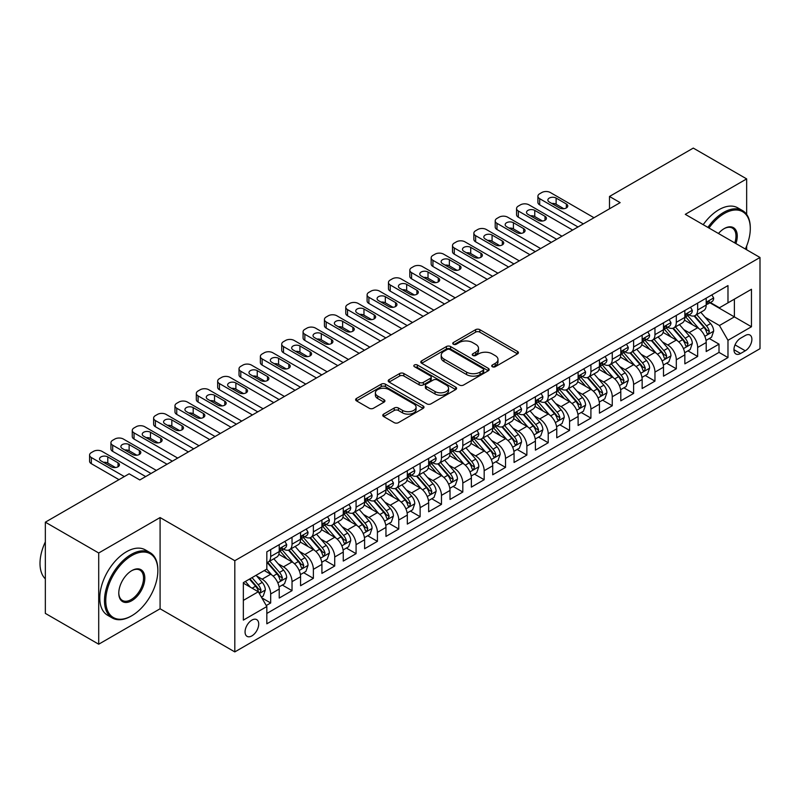 <?xml version="1.0" encoding="UTF-8"?>
<svg xmlns="http://www.w3.org/2000/svg" width="800" height="800" viewBox="0 0 800 800"><rect width="100%" height="100%" fill="white"/><g stroke="black" fill="none" stroke-linecap="round" stroke-linejoin="round"><path stroke-width="1.2" d="M492.34 366.72A2.07 1.2 0 0 0 495.28 366.72L517.54 353.87A2.96 1.71 0 0 0 518.41 352.66A2.96 1.71 0 0 0 517.54 351.45L479.82 329.67A2.96 1.71 0 0 0 475.63 329.67L453.36 342.53A2.07 1.2 0 0 0 452.76 343.37A2.07 1.2 0 0 0 453.36 344.22A2.07 1.2 0 0 0 456.3 344.22L459.18 342.56A9.48 5.48 0 0 1 472.59 342.56L475.73 344.37A9.48 5.48 0 0 1 478.51 348.24A9.48 5.48 0 0 1 475.73 352.12L472.85 353.78A2.07 1.2 0 0 0 472.25 354.63A2.07 1.2 0 0 0 472.85 355.47A2.07 1.2 0 0 0 475.79 355.47L478.67 353.81A9.48 5.48 0 0 1 492.08 353.81L495.22 355.62A9.48 5.48 0 0 1 498 359.5A9.48 5.48 0 0 1 495.22 363.37L492.34 365.03A2.07 1.2 0 0 0 491.73 365.88A2.07 1.2 0 0 0 492.34 366.72L492.34 365.03M251.89 635.89A9.66 5.58 120 0 0 258.2 627.37A9.66 5.58 120 0 0 256.72 619.63A9.66 5.58 120 0 0 251.89 620.11A9.66 5.58 120 0 0 245.58 628.62A9.66 5.58 120 0 0 247.06 636.36A9.66 5.58 120 0 0 251.89 635.89M383.63 414.12A2.96 1.71 0 0 0 382.77 415.33A2.96 1.71 0 0 0 383.63 416.54L394.22 422.65A2.96 1.71 0 0 0 398.41 422.65L423.14 408.37A2.96 1.71 0 0 0 424 407.16A2.96 1.71 0 0 0 423.14 405.95L385.42 384.18A2.96 1.71 0 0 0 381.22 384.18L356.5 398.45A2.96 1.71 0 0 0 355.63 399.66A2.96 1.71 0 0 0 356.5 400.87L369.28 408.25A2.96 1.71 0 0 0 373.47 408.25L384.05 402.14A2.96 1.71 0 0 0 384.92 400.93A2.96 1.71 0 0 0 384.05 399.72L377.71 396.06A7.93 4.58 0 0 1 375.39 392.83A7.93 4.58 0 0 1 380.29 388.6A7.93 4.58 0 0 1 388.93 389.59L413.76 403.93A7.93 4.58 0 0 1 416.08 407.16A7.93 4.58 0 0 1 411.19 411.39A7.93 4.58 0 0 1 402.55 410.4L398.41 408.01A2.96 1.71 0 0 0 394.22 408.01L383.63 414.12L383.63 416.54L394.22 410.48L394.22 408.01M160.09 517.56L98.71 552.99L45.34 522.18L45.34 613.39L98.71 644.21L160.09 608.77L234.81 651.91L234.81 560.7L160.09 517.56L160.09 608.77M746.66 214.42L746.66 178.9L685.28 214.34L760 257.48L234.81 560.7M746.66 178.9L693.28 148.09L609.49 196.47L609.49 208.8M45.34 522.18L129.13 473.8L139.81 479.96L620.16 202.63L609.49 196.47M459.39 385.02A2.96 1.71 0 0 0 463.58 385.02L488.31 370.75A2.96 1.71 0 0 0 489.18 369.54A2.96 1.71 0 0 0 488.31 368.33L450.59 346.55A2.96 1.71 0 0 0 446.4 346.55L421.67 360.83A2.96 1.71 0 0 0 420.8 362.04A2.96 1.71 0 0 0 421.67 363.25L459.39 385.02M415.27 367.17A2.07 1.2 0 0 1 417.37 367.47L417.37 365L455.72 387.14A2.96 1.71 0 0 1 456.59 388.35A2.96 1.71 0 0 1 455.72 389.56L430.99 403.84A2.96 1.71 0 0 1 426.8 403.84L389.08 382.06L389.08 379.64A2.96 1.71 0 0 0 388.21 380.85A2.96 1.71 0 0 0 389.08 382.06M389.08 379.64L399.67 373.53A2.96 1.71 0 0 1 403.86 373.53L419.15 382.36A2.96 1.71 0 0 0 423.35 382.36L430.37 378.31A2.96 1.71 0 0 0 431.23 377.1A2.96 1.71 0 0 0 430.37 375.89L414.44 366.69A2.07 1.2 0 0 1 413.83 365.85A2.07 1.2 0 0 1 415.11 364.74A2.07 1.2 0 0 1 417.37 365M266.25 605.53L270.68 602.98L261.82 597.86M256.78 576.09L262.14 579.19A12.08 6.97 60 0 1 270.68 593.98L279.22 589.05L279.22 598.05L292.03 590.65L282.31 585.04M278.13 563.77L283.49 566.86A12.08 6.97 60 0 1 292.03 581.65L300.57 576.72L300.57 585.72L313.38 578.32L303.66 572.72M299.48 551.44L304.84 554.54A12.08 6.97 60 0 1 313.38 569.33L321.92 564.4L321.92 573.39L334.72 566L325.01 560.39M320.83 539.11L326.19 542.21A12.08 6.97 60 0 1 334.72 557L343.26 552.07L343.26 561.07L356.07 553.67L346.36 548.06M342.17 526.79L347.53 529.88A12.08 6.97 60 0 1 356.07 544.67L364.61 539.74L364.61 548.74L377.42 541.35L367.71 535.74M363.52 514.46L368.88 517.56A12.08 6.97 60 0 1 377.42 532.35L385.96 527.42L385.96 536.42L398.77 529.02L389.06 523.41M384.87 502.14L390.23 505.23A12.08 6.97 60 0 1 398.77 520.02L407.31 515.09L407.31 524.09L420.12 516.7L410.41 511.09M406.22 489.81L411.58 492.91A12.08 6.97 60 0 1 420.12 507.7L428.66 502.77L428.66 511.76L441.47 504.37L431.76 498.76M427.57 477.49L432.93 480.58A12.08 6.97 60 0 1 441.47 495.37L450.01 490.44L450.01 499.44L462.82 492.04L453.11 486.44M448.92 465.16L454.28 468.25A12.08 6.97 60 0 1 462.82 483.05L471.36 478.12L471.36 487.11L484.17 479.72L474.46 474.11M470.27 452.83L475.63 455.93A12.08 6.97 60 0 1 484.17 470.72L492.71 465.79L492.71 474.79L505.52 467.39L495.8 461.78M491.62 440.51L496.98 443.6A12.08 6.97 60 0 1 505.52 458.39L514.06 453.46L514.06 462.46L526.87 455.07L517.15 449.46M512.97 428.18L518.33 431.28A12.08 6.97 60 0 1 526.87 446.07L535.41 441.14L535.41 450.14L548.22 442.74L538.5 437.13M534.32 415.86L539.68 418.95A12.08 6.97 60 0 1 548.22 433.74L556.76 428.81L556.76 437.81L569.57 430.41L559.85 424.81M555.67 403.53L561.03 406.63A12.08 6.97 60 0 1 569.57 421.42L578.11 416.49L578.11 425.48L590.91 418.09L581.2 412.48M577.01 391.2L582.38 394.3A12.08 6.97 60 0 1 590.91 409.09L599.45 404.16L599.45 413.16L612.26 405.76L602.55 400.15M598.36 378.88L603.72 381.97A12.08 6.97 60 0 1 612.26 396.76L620.8 391.83L620.8 400.83L633.61 393.44L623.9 387.83M619.71 366.55L625.07 369.65A12.08 6.97 60 0 1 633.61 384.44L642.15 379.51L642.15 388.51L654.96 381.11L645.25 375.5M641.06 354.23L646.42 357.32A12.08 6.97 60 0 1 654.96 372.11L663.5 367.18L663.5 376.18L676.31 368.79L666.6 363.18M662.41 341.9L667.77 345A12.08 6.97 60 0 1 676.31 359.79L684.85 354.86L684.85 363.85L697.66 356.46L697.66 347.46A12.08 6.97 -120 0 0 689.12 332.67L683.76 329.58M687.95 350.85L697.66 356.46M279.22 589.05A12.08 6.97 -120 0 0 270.68 574.26L264.27 570.56M300.57 576.72A12.08 6.97 -120 0 0 292.03 561.93L278.82 554.31M321.92 564.4A12.08 6.97 -120 0 0 313.38 549.6L300.17 541.98M343.26 552.07A12.08 6.97 -120 0 0 334.72 537.28L321.52 529.66M364.61 539.74A12.08 6.97 -120 0 0 356.07 524.95L342.87 517.33M385.96 527.42A12.08 6.97 -120 0 0 377.42 512.63L364.22 505M407.31 515.09A12.08 6.97 -120 0 0 398.77 500.3L385.57 492.68M428.66 502.77A12.08 6.97 -120 0 0 420.12 487.98L406.92 480.35M450.01 490.44A12.08 6.97 -120 0 0 441.47 475.65L428.27 468.03M471.36 478.12A12.08 6.97 -120 0 0 462.82 463.32L449.62 455.7M492.71 465.79A12.08 6.97 -120 0 0 484.17 451L470.97 443.38M514.06 453.46A12.08 6.97 -120 0 0 505.52 438.67L492.32 431.05M535.41 441.14A12.08 6.97 -120 0 0 526.87 426.35L513.66 418.72M556.76 428.81A12.08 6.97 -120 0 0 548.22 414.02L535.01 406.4M578.11 416.49A12.08 6.97 -120 0 0 569.57 401.69L556.36 394.07M599.45 404.16A12.08 6.97 -120 0 0 590.91 389.37L577.71 381.75M620.8 391.83A12.08 6.97 -120 0 0 612.26 377.04L599.06 369.42M642.15 379.51A12.08 6.97 -120 0 0 633.61 364.72L620.41 357.09M663.5 367.18A12.08 6.97 -120 0 0 654.96 352.39L641.76 344.77M684.85 354.86A12.08 6.97 -120 0 0 676.31 340.07L663.11 332.44M745.27 335.51L740.57 338.22A9.36 5.4 120 0 0 734.46 346.46A9.36 5.4 120 0 0 735.89 353.96A9.36 5.4 120 0 0 740.57 353.5L745.27 350.79A9.36 5.4 120 0 0 751.38 342.54A9.36 5.4 120 0 0 749.95 335.04A9.36 5.4 120 0 0 745.27 335.51M234.81 651.91L760 348.69L760 257.48M243.35 600.39L258.3 591.76L266.83 606.55L266.83 623.81L727.98 357.57L727.98 340.31L719.44 325.52L705.11 317.25M266.83 606.55L243.35 620.11L243.35 582.64L266.83 569.08L266.83 551.82L727.98 285.59L727.98 302.84L751.46 289.28L751.46 326.75L727.98 340.31M283.38 549.05L283.49 549.11A12.08 6.97 60 0 0 289.53 549.71L298.07 544.78A12.08 6.97 -120 0 0 300.57 539.25L300.57 532.35M304.72 536.72L304.84 536.79A12.08 6.97 60 0 0 310.87 537.38L319.41 532.45A12.08 6.97 -120 0 0 321.92 526.92L321.92 520.02M326.07 524.4L326.19 524.46A12.08 6.97 60 0 0 332.22 525.06L340.76 520.13A12.08 6.97 -120 0 0 343.26 514.6L343.26 507.7M347.42 512.07L347.53 512.13A12.08 6.97 60 0 0 353.57 512.73L362.11 507.8A12.08 6.97 -120 0 0 364.61 502.27L364.61 495.37M368.77 499.74L368.88 499.81A12.08 6.97 60 0 0 374.92 500.41L383.46 495.48A12.08 6.97 -120 0 0 385.96 489.95L385.96 483.04M390.12 487.42L390.23 487.48A12.08 6.97 60 0 0 396.27 488.08L404.81 483.15A12.08 6.97 -120 0 0 407.31 477.62L407.31 470.72M411.47 475.09L411.58 475.16A12.08 6.97 60 0 0 417.62 475.75L426.16 470.82A12.08 6.97 -120 0 0 428.66 465.3L428.66 458.39M432.82 462.77L432.93 462.83A12.08 6.97 60 0 0 438.97 463.43L447.51 458.5A12.08 6.97 -120 0 0 450.01 452.97L450.01 446.07M454.17 450.44L454.28 450.5A12.08 6.97 60 0 0 460.32 451.1L468.86 446.17A12.08 6.97 -120 0 0 471.36 440.64L471.36 433.74M475.52 438.11L475.63 438.18A12.08 6.97 60 0 0 481.67 438.78L490.21 433.85A12.08 6.97 -120 0 0 492.71 428.32L492.71 421.42M496.87 425.79L496.98 425.85A12.08 6.97 60 0 0 503.02 426.45L511.56 421.52A12.08 6.97 -120 0 0 514.06 415.99L514.06 409.09M518.22 413.46L518.33 413.53A12.08 6.97 60 0 0 524.37 414.13L532.91 409.2A12.08 6.97 -120 0 0 535.41 403.67L535.41 396.76M539.57 401.14L539.68 401.2A12.08 6.97 60 0 0 545.72 401.8L554.25 396.87A12.08 6.97 -120 0 0 556.76 391.34L556.76 384.44M560.91 388.81L561.03 388.88A12.08 6.97 60 0 0 567.06 389.47L575.6 384.54A12.08 6.97 -120 0 0 578.11 379.02L578.11 372.11M582.26 376.49L582.38 376.55A12.08 6.97 60 0 0 588.41 377.15L596.95 372.22A12.08 6.97 -120 0 0 599.45 366.69L599.45 359.79M603.61 364.16L603.72 364.22A12.08 6.97 60 0 0 609.76 364.82L618.3 359.89A12.08 6.97 -120 0 0 620.8 354.36L620.8 347.46M624.96 351.83L625.07 351.9A12.08 6.97 60 0 0 631.11 352.5L639.65 347.57A12.08 6.97 -120 0 0 642.15 342.04L642.15 335.13M646.31 339.51L646.42 339.57A12.08 6.97 60 0 0 652.46 340.17L661 335.24A12.08 6.97 -120 0 0 663.5 329.71L663.5 322.81M667.66 327.18L667.77 327.25A12.08 6.97 60 0 0 673.81 327.84L682.35 322.91A12.08 6.97 -120 0 0 684.85 317.39L684.85 310.48M266.83 613.45L719.01 352.39L719.01 344.13L706.2 351.53L706.2 342.53A12.08 6.97 -120 0 0 697.66 327.74L684.46 320.12M689.01 314.86L689.12 314.92A12.08 6.97 -120 0 0 695.16 315.52A12.08 6.97 -120 0 0 697.66 309.99L697.66 303.09M695.16 315.52L703.7 310.59A12.08 6.97 -120 0 0 706.2 305.06L706.2 298.16M270.68 549.6L270.68 556.51A12.08 6.97 60 0 1 268.18 562.04A12.08 6.97 60 0 1 266.83 562.52M268.18 562.04L276.72 557.11A12.08 6.97 -120 0 0 279.22 551.58L279.22 544.67M292.03 537.28L292.03 544.18A12.08 6.97 60 0 1 289.53 549.71M313.38 524.95L313.38 531.86A12.08 6.97 60 0 1 310.87 537.38M334.72 512.63L334.72 519.53A12.08 6.97 60 0 1 332.22 525.06M356.07 500.3L356.07 507.2A12.08 6.97 60 0 1 353.57 512.73M377.42 487.98L377.42 494.88A12.08 6.97 60 0 1 374.92 500.41M398.77 475.65L398.77 482.55A12.08 6.97 60 0 1 396.27 488.08M420.12 463.32L420.12 470.23A12.08 6.97 60 0 1 417.62 475.75M441.47 451L441.47 457.9A12.08 6.97 60 0 1 438.97 463.43M462.82 438.67L462.82 445.57A12.08 6.97 60 0 1 460.32 451.1M484.17 426.35L484.17 433.25A12.08 6.97 60 0 1 481.67 438.78M505.52 414.02L505.52 420.92A12.08 6.97 60 0 1 503.02 426.45M526.87 401.69L526.87 408.6A12.08 6.97 60 0 1 524.37 414.13M548.22 389.37L548.22 396.27A12.08 6.97 60 0 1 545.72 401.8M569.57 377.04L569.57 383.95A12.08 6.97 60 0 1 567.06 389.47M590.91 364.72L590.91 371.62A12.08 6.97 60 0 1 588.41 377.15M612.26 352.39L612.26 359.29A12.08 6.97 60 0 1 609.76 364.82M633.61 340.07L633.61 346.97A12.08 6.97 60 0 1 631.11 352.5M654.96 327.74L654.96 334.64A12.08 6.97 60 0 1 652.46 340.17M676.31 315.41L676.31 322.32A12.08 6.97 60 0 1 673.81 327.84M676.31 359.79L676.31 368.79M654.96 372.11L654.96 381.11M633.61 384.44L633.61 393.44M612.26 396.76L612.26 405.76M590.91 409.09L590.91 418.09M569.57 421.42L569.57 430.41M548.22 433.74L548.22 442.74M526.87 446.07L526.87 455.07M505.52 458.39L505.52 467.39M484.17 470.72L484.17 479.72M462.82 483.05L462.82 492.04M441.47 495.37L441.47 504.37M420.12 507.7L420.12 516.7M398.77 520.02L398.77 529.02M377.42 532.35L377.42 541.35M356.07 544.67L356.07 553.67M334.72 557L334.72 566M313.38 569.33L313.38 578.32M292.03 581.65L292.03 590.65M270.68 593.98L270.68 602.98M258.3 591.76L243.35 583.13M719.44 325.52L734.38 316.89L734.38 299.14L751.46 289.28M709.93 302.78L751.46 326.75M710.36 302.53L719.44 307.77L727.98 302.84M746.66 249.78L746.66 245.99M98.71 552.99L98.71 644.21M709.3 338.53L719.01 344.13M719.01 352.39L727.98 357.57M493.17 367.02L495.22 365.83A9.48 5.48 0 0 0 498 361.96L498 359.5M478.51 348.24L478.51 350.71A9.48 5.48 0 0 1 475.73 354.58L473.68 355.77M517.5 353.89L479.82 332.14A2.96 1.71 0 0 0 475.63 332.14L454.19 344.51M488.27 370.77L450.59 349.02A2.96 1.71 0 0 0 446.4 349.02L421.71 363.27M483.07 370.38A2.07 1.2 0 0 0 483.68 369.54A2.07 1.2 0 0 0 483.07 368.69L449.96 349.57A2.07 1.2 0 0 0 447.03 349.57L443.99 351.33A9.48 5.48 0 0 0 441.21 355.2A9.48 5.48 0 0 0 443.99 359.07L466.62 372.14A9.48 5.48 0 0 0 480.03 372.14L483.07 370.38L483.07 372.85A2.07 1.2 0 0 0 483.68 372L483.68 369.54M441.21 355.2L441.21 357.67A9.48 5.48 0 0 0 443.99 361.54L443.99 359.07M483.07 372.85L480.03 374.6A9.48 5.48 0 0 1 466.62 374.6L443.99 361.54M389.12 382.08L399.67 376L399.67 373.53M431.23 377.1L431.23 379.56A2.96 1.71 0 0 1 430.37 380.77L423.35 384.83A2.96 1.71 0 0 1 419.15 384.83L403.86 376A2.96 1.71 0 0 0 399.67 376M417.37 367.47L455.68 389.58M435.03 391.53A7.93 4.58 0 0 0 443.67 392.52A7.93 4.58 0 0 0 448.56 388.29A7.93 4.58 0 0 0 446.24 385.05L437.49 380A2.96 1.71 0 0 0 433.3 380L426.28 384.06A2.96 1.71 0 0 0 425.41 385.27A2.96 1.71 0 0 0 426.28 386.48L435.03 391.53L435.03 393.99A7.93 4.58 0 0 0 443.67 394.98A7.93 4.58 0 0 0 448.56 390.76L448.56 388.29M425.41 385.27L425.41 387.73A2.96 1.71 0 0 0 426.28 388.94L426.28 386.48M435.03 393.99L426.28 388.94M416.08 407.16L416.08 409.63A7.93 4.58 0 0 1 411.19 413.86A7.93 4.58 0 0 1 402.55 412.87L398.41 410.48A2.96 1.71 0 0 0 394.22 410.48M375.39 392.83L375.39 395.29A7.93 4.58 0 0 0 377.71 398.53L377.71 396.06M384.01 402.17L377.71 398.53M423.1 408.4L385.42 386.64A2.96 1.71 0 0 0 381.22 386.64L356.54 400.9M706.02 340.42L711.54 337.23L713.67 331.07A8 4.62 -120 0 0 710.56 323.56L700.8 312.26M698.85 328.52L687.7 315.61M692.5 324.76L686.03 317.27A19.17 11.07 -120 0 0 685.44 316.6M694.07 315.95L703.94 327.38A8 4.62 60 0 1 706.79 332.89L707.37 333.84L708.45 333.68L709.35 331.41A8 4.62 -120 0 0 706.5 325.9L696.75 314.6M694.65 315.77L705.25 328.04A4.08 2.35 60 0 1 706.28 329.64L709.35 331.41M583.34 223.89L539.68 198.69A6.04 3.49 0 0 1 537.91 196.22A6.04 3.49 0 0 1 539.68 193.76L541.81 192.53A6.04 3.49 0 0 1 550.35 192.53L594.01 217.73M537.91 196.22L537.91 202.39A6.04 3.49 180 0 0 539.68 204.85L578 226.98M711.86 294.89L713.67 298.03A8 4.62 60 0 1 712.02 301.57L707.96 303.92A8 4.62 -120 0 0 709.35 302.07L709.18 301.36M549.28 202.02A4.83 2.79 180 0 1 547.87 200.04A4.83 2.79 180 0 1 550.85 197.47A4.83 2.79 180 0 1 556.12 198.07L566.36 203.99A4.83 2.79 180 0 1 567.78 205.96A4.83 2.79 180 0 1 564.8 208.54A4.83 2.79 180 0 1 559.53 207.93L549.28 202.02M706.47 304.29L706.5 304.29A8 4.62 -120 0 0 707.96 303.92M708.32 301.48L709.35 302.07C708.85 300.87 707.99 301.36 706.79 303.55A8 4.62 60 0 1 706.2 304.69M551.8 203.47A4.83 2.79 180 0 1 556.12 204.23L563.85 208.7M745.36 249.03A36.83 21.27 120 0 0 750.29 228.58A36.83 21.27 120 0 0 724.24 213.54A36.83 21.27 120 0 0 708.99 228.03M707.89 227.4A37.74 21.79 -60 0 1 723.6 212.43A37.74 21.79 -60 0 1 742.47 210.56A37.74 21.79 -60 0 1 750.29 227.84A37.74 21.79 -60 0 1 750.28 228.21M718.45 233.49A18.42 10.63 -60 0 1 724.24 228.58L724.24 228.58A18.42 10.63 -60 0 1 735.9 243.57M703.2 224.69A37.74 21.79 -60 0 1 718.9 209.72A37.74 21.79 -60 0 1 737.77 207.85L742.47 210.56M734.78 242.92A17.51 10.11 120 0 0 732.36 228.08A17.51 10.11 120 0 0 723.92 228.77M131.16 616.1L131.8 615.73A36.83 21.27 120 0 0 157.85 570.62A36.83 21.27 120 0 0 131.8 555.58A36.83 21.27 120 0 0 105.76 600.7A36.83 21.27 120 0 0 131.8 615.73L131.16 616.1A37.74 21.79 -60 0 1 112.29 617.97A37.74 21.79 -60 0 1 106.51 587.73A37.74 21.79 -60 0 1 131.16 554.47A37.74 21.79 -60 0 1 150.03 552.6A37.74 21.79 -60 0 1 157.85 569.88A37.74 21.79 -60 0 1 157.85 570.25M131.8 600.7A18.42 10.63 -60 0 1 118.78 593.18A18.42 10.63 -60 0 1 131.8 570.62L131.8 570.62A18.42 10.63 -60 0 1 144.82 578.14A18.42 10.63 -60 0 1 131.8 600.7M118.78 592.8A17.51 10.11 120 0 0 122.41 600.45A17.51 10.11 120 0 0 131.16 599.59A17.51 10.11 120 0 0 142.6 584.15A17.51 10.11 120 0 0 139.92 570.12A17.51 10.11 120 0 0 131.48 570.81M112.29 617.97L107.59 615.26A37.74 21.79 -60 0 1 101.81 585.02A37.74 21.79 -60 0 1 126.46 551.76A37.74 21.79 -60 0 1 145.33 549.89L150.03 552.6M45.34 578.88A37.74 21.79 -60 0 1 45.34 541.9M684.67 352.74L690.19 349.56L692.32 343.39A8 4.62 -120 0 0 689.21 335.88L679.45 324.59M677.5 340.85L666.35 327.94M671.15 337.09L664.68 329.6A19.17 11.07 -120 0 0 664.09 328.93M672.72 328.28L682.59 339.7A8 4.62 60 0 1 685.44 345.21L686.02 346.16L687.1 346.01L688 343.73A8 4.62 -120 0 0 685.15 338.22L675.4 326.93M673.3 328.09L683.9 340.37A4.08 2.35 60 0 1 684.93 341.96L688 343.73M663.32 365.07L668.84 361.88L670.97 355.72A8 4.62 -120 0 0 667.86 348.21L658.1 336.91M656.15 353.17L645 340.26M649.8 349.41L643.33 341.92A19.17 11.07 -120 0 0 642.74 341.25M651.37 340.6L661.24 352.03A8 4.62 60 0 1 664.09 357.54L664.67 358.49L665.75 358.34L666.65 356.06A8 4.62 -120 0 0 663.8 350.55L654.05 339.26M651.95 340.42L662.55 352.69A4.08 2.35 60 0 1 663.58 354.29L666.65 356.06M641.97 377.39L647.49 374.21L649.62 368.04A8 4.62 -120 0 0 646.51 360.53L636.75 349.24M634.8 365.5L623.65 352.59M628.46 361.74L621.98 354.25A19.17 11.07 -120 0 0 621.39 353.58M630.02 352.93L639.89 364.35A8 4.62 60 0 1 642.74 369.87L643.32 370.81L644.41 370.66L645.3 368.39A8 4.62 -120 0 0 642.45 362.87L632.7 351.58M630.6 352.74L641.21 365.02A4.08 2.35 60 0 1 642.23 366.61L645.3 368.39M620.62 389.72L626.14 386.53L628.27 380.37A8 4.62 -120 0 0 625.16 372.86L615.4 361.56M613.45 377.82L602.3 364.92M607.11 374.07L600.64 366.57A19.17 11.07 -120 0 0 600.04 365.91M608.67 365.26L618.54 376.68A8 4.62 60 0 1 621.39 382.19L621.98 383.14L623.06 382.99L623.96 380.71A8 4.62 -120 0 0 621.1 375.2L611.35 363.91M609.25 365.07L619.86 377.34A4.08 2.35 60 0 1 620.88 378.94L623.96 380.71M561.99 236.22L518.33 211.01A6.04 3.49 0 0 1 516.56 208.55A6.04 3.49 0 0 1 518.33 206.08L520.46 204.85A6.04 3.49 0 0 1 529 204.85L572.66 230.06M516.56 208.55L516.56 214.71A6.04 3.49 180 0 0 518.33 217.18L556.65 239.3M690.51 307.22L692.32 310.36A8 4.62 60 0 1 690.67 313.9L686.61 316.24A8 4.62 -120 0 0 688 314.4L687.83 313.69M527.93 214.34A4.83 2.79 180 0 1 526.52 212.37A4.83 2.79 180 0 1 529.5 209.79A4.83 2.79 180 0 1 534.77 210.4L545.01 216.31A4.83 2.79 180 0 1 546.43 218.29A4.83 2.79 180 0 1 543.45 220.86A4.83 2.79 180 0 1 538.18 220.26L527.93 214.34M685.12 316.62L685.15 316.62A8 4.62 -120 0 0 686.61 316.24M686.97 313.8L688 314.4C687.5 313.19 686.65 313.69 685.44 315.88A8 4.62 60 0 1 684.85 317.02M530.45 215.79A4.83 2.79 180 0 1 534.77 216.56L542.5 221.03M540.64 248.55L496.98 223.34A6.04 3.49 0 0 1 495.21 220.87A6.04 3.49 0 0 1 496.98 218.41L499.11 217.18A6.04 3.49 0 0 1 507.65 217.18L551.31 242.38M495.21 220.87L495.21 227.04A6.04 3.49 180 0 0 496.98 229.5L535.3 251.63M669.16 319.54L670.97 322.69A8 4.62 60 0 1 669.32 326.23L665.26 328.57A8 4.62 -120 0 0 666.65 326.72L666.49 326.01M506.59 226.67A4.83 2.79 180 0 1 505.17 224.7A4.83 2.79 180 0 1 508.15 222.12A4.83 2.79 180 0 1 513.42 222.72L523.66 228.64A4.83 2.79 180 0 1 525.08 230.61A4.83 2.79 180 0 1 522.1 233.19A4.83 2.79 180 0 1 516.83 232.58L506.59 226.67M663.77 328.94L663.8 328.94A8 4.62 -120 0 0 665.26 328.57M665.62 326.13L666.65 326.72C666.15 325.52 665.3 326.01 664.09 328.2A8 4.62 60 0 1 663.5 329.34M509.1 228.12A4.83 2.79 180 0 1 513.42 228.89L521.15 233.35M519.29 260.87L475.63 235.67A6.04 3.49 0 0 1 473.86 233.2A6.04 3.49 0 0 1 475.63 230.74L477.76 229.5A6.04 3.49 0 0 1 486.3 229.5L529.96 254.71M473.86 233.2L473.86 239.36A6.04 3.49 180 0 0 475.63 241.83L513.95 263.95M647.81 331.87L649.62 335.01A8 4.62 60 0 1 647.97 338.55L643.91 340.89A8 4.62 -120 0 0 645.3 339.05L645.14 338.34M485.24 238.99A4.83 2.79 180 0 1 483.82 237.02A4.83 2.79 180 0 1 486.8 234.44A4.83 2.79 180 0 1 492.07 235.05L502.32 240.97A4.83 2.79 180 0 1 503.73 242.94A4.83 2.79 180 0 1 500.75 245.51A4.83 2.79 180 0 1 495.48 244.91L485.24 238.99M642.42 341.27L642.45 341.27A8 4.62 -120 0 0 643.91 340.89M644.27 338.45L645.3 339.05C644.8 337.85 643.95 338.34 642.74 340.53A8 4.62 60 0 1 642.15 341.67M487.75 240.44A4.83 2.79 180 0 1 492.07 241.21L499.8 245.68M497.94 273.2L454.28 247.99A6.04 3.49 0 0 1 452.51 245.53A6.04 3.49 0 0 1 454.28 243.06L456.42 241.83A6.04 3.49 0 0 1 464.95 241.83L508.61 267.03M452.51 245.53L452.51 251.69A6.04 3.49 180 0 0 454.28 254.15L492.6 276.28M626.46 344.19L628.27 347.34A8 4.62 60 0 1 626.62 350.88L622.56 353.22A8 4.62 -120 0 0 623.96 351.38L623.79 350.67M463.89 251.32A4.83 2.79 180 0 1 462.47 249.35A4.83 2.79 180 0 1 465.45 246.77A4.83 2.79 180 0 1 470.72 247.38L480.97 253.29A4.83 2.79 180 0 1 482.38 255.26A4.83 2.79 180 0 1 479.4 257.84A4.83 2.79 180 0 1 474.13 257.24L463.89 251.32M621.07 353.59L621.1 353.59A8 4.62 -120 0 0 622.56 353.22M622.92 350.78L623.96 351.38C623.45 350.17 622.6 350.66 621.39 352.86A8 4.62 60 0 1 620.8 353.99M466.4 252.77A4.83 2.79 180 0 1 470.72 253.54L478.45 258M599.27 402.05L604.79 398.86L606.93 392.7A8 4.62 -120 0 0 603.81 385.18L594.06 373.89M592.1 390.15L580.95 377.24M585.76 386.39L579.29 378.9A19.17 11.07 -120 0 0 578.69 378.23M587.33 377.58L597.19 389.01A8 4.62 60 0 1 600.04 394.52L600.63 395.47L601.71 395.31L602.61 393.04A8 4.62 -120 0 0 599.75 387.53L590 376.23M587.91 377.4L598.51 389.67A4.08 2.35 60 0 1 599.53 391.26L602.61 393.04M476.59 285.52L432.93 260.32A6.04 3.49 0 0 1 431.16 257.85A6.04 3.49 0 0 1 432.93 255.39L435.07 254.15A6.04 3.49 0 0 1 443.61 254.15L487.26 279.36M431.16 257.85L431.16 264.02A6.04 3.49 180 0 0 432.93 266.48L471.25 288.6M605.11 356.52L606.93 359.66A8 4.62 60 0 1 605.27 363.2L601.21 365.54A8 4.62 -120 0 0 602.61 363.7L602.44 362.99M442.54 263.65A4.83 2.79 180 0 1 441.12 261.67A4.83 2.79 180 0 1 444.11 259.1A4.83 2.79 180 0 1 449.37 259.7L459.62 265.62A4.83 2.79 180 0 1 461.03 267.59A4.83 2.79 180 0 1 458.05 270.17A4.83 2.79 180 0 1 452.79 269.56L442.54 263.65M599.72 365.92L599.75 365.92A8 4.62 -120 0 0 601.21 365.54M601.57 363.11L602.61 363.7C602.1 362.5 601.25 362.99 600.04 365.18A8 4.62 60 0 1 599.45 366.32M445.05 265.1A4.83 2.79 180 0 1 449.37 265.86L457.1 270.33M577.93 414.37L583.44 411.19L585.58 405.02A8 4.62 -120 0 0 582.46 397.51L572.71 386.22M570.75 402.48L559.6 389.57M564.41 398.72L557.94 391.23A19.17 11.07 -120 0 0 557.34 390.56M565.98 389.91L575.84 401.33A8 4.62 60 0 1 578.7 406.84L579.28 407.79L580.36 407.64L581.26 405.36A8 4.62 -120 0 0 578.4 399.85L568.65 388.56M566.56 389.72L577.16 402A4.08 2.35 60 0 1 578.19 403.59L581.26 405.36M455.24 297.85L411.58 272.64A6.04 3.49 0 0 1 409.81 270.18A6.04 3.49 0 0 1 411.58 267.71L413.72 266.48A6.04 3.49 0 0 1 422.26 266.48L465.92 291.69M409.81 270.18L409.81 276.34A6.04 3.49 180 0 0 411.58 278.81L449.9 300.93M583.76 368.85L585.58 371.99A8 4.62 60 0 1 583.92 375.53L579.86 377.87A8 4.62 -120 0 0 581.26 376.03L581.09 375.32M421.19 275.97A4.83 2.79 180 0 1 419.77 274A4.83 2.79 180 0 1 422.76 271.42A4.83 2.79 180 0 1 428.02 272.03L438.27 277.94A4.83 2.79 180 0 1 439.68 279.92A4.83 2.79 180 0 1 436.7 282.49A4.83 2.79 180 0 1 431.44 281.89L421.19 275.97M578.37 378.25L578.4 378.25A8 4.62 -120 0 0 579.86 377.87M580.22 375.43L581.26 376.03C580.75 374.82 579.9 375.32 578.7 377.51A8 4.62 60 0 1 578.11 378.65M423.7 277.42A4.83 2.79 180 0 1 428.02 278.19L435.76 282.66M556.58 426.7L562.09 423.51L564.23 417.35A8 4.62 -120 0 0 561.11 409.84L551.36 398.54M549.4 414.8L538.25 401.89M543.06 411.04L536.59 403.55A19.17 11.07 -120 0 0 535.99 402.88M544.63 402.23L554.49 413.66A8 4.62 60 0 1 557.35 419.17L557.93 420.12L559.01 419.96L559.91 417.69A8 4.62 -120 0 0 557.06 412.18L547.3 400.88M545.21 402.05L555.81 414.32A4.08 2.35 60 0 1 556.84 415.92L559.91 417.69M433.89 310.18L390.23 284.97A6.04 3.49 0 0 1 388.46 282.5A6.04 3.49 0 0 1 390.23 280.04L392.37 278.81A6.04 3.49 0 0 1 400.91 278.81L444.57 304.01M388.46 282.5L388.46 288.67A6.04 3.49 180 0 0 390.23 291.13L428.55 313.26M562.41 381.17L564.23 384.31A8 4.62 60 0 1 562.57 387.85L558.51 390.2A8 4.62 -120 0 0 559.91 388.35L559.74 387.64M399.84 288.3A4.83 2.79 180 0 1 398.42 286.32A4.83 2.79 180 0 1 401.41 283.75A4.83 2.79 180 0 1 406.67 284.35L416.92 290.27A4.83 2.79 180 0 1 418.33 292.24A4.83 2.79 180 0 1 415.35 294.82A4.83 2.79 180 0 1 410.09 294.21L399.84 288.3M557.02 390.57L557.06 390.57A8 4.62 -120 0 0 558.51 390.2M558.87 387.76L559.91 388.35C559.4 387.15 558.55 387.64 557.35 389.83A8 4.62 60 0 1 556.76 390.97M402.35 289.75A4.83 2.79 180 0 1 406.67 290.52L414.41 294.98M535.23 439.02L540.74 435.84L542.88 429.67A8 4.62 -120 0 0 539.76 422.16L530.01 410.87M528.05 427.13L516.91 414.22M521.71 423.37L515.24 415.88A19.17 11.07 -120 0 0 514.64 415.21M523.28 414.56L533.14 425.98A8 4.62 60 0 1 536 431.49L536.58 432.44L537.66 432.29L538.56 430.02A8 4.62 -120 0 0 535.71 424.5L525.95 413.21M523.86 414.37L534.46 426.65A4.08 2.35 60 0 1 535.49 428.24L538.56 430.02M412.54 322.5L368.88 297.29A6.04 3.49 0 0 1 367.11 294.83A6.04 3.49 0 0 1 368.88 292.36L371.02 291.13A6.04 3.49 0 0 1 379.56 291.13L423.22 316.34M367.11 294.83L367.11 300.99A6.04 3.49 180 0 0 368.88 303.46L407.21 325.58M541.06 393.5L542.88 396.64A8 4.62 60 0 1 541.22 400.18L537.17 402.52A8 4.62 -120 0 0 538.56 400.68L538.39 399.97M378.49 300.62A4.83 2.79 180 0 1 377.08 298.65A4.83 2.79 180 0 1 380.06 296.07A4.83 2.79 180 0 1 385.32 296.68L395.57 302.59A4.83 2.79 180 0 1 396.98 304.57A4.83 2.79 180 0 1 394 307.14A4.83 2.79 180 0 1 388.74 306.54L378.49 300.62M535.67 402.9L535.71 402.9A8 4.62 -120 0 0 537.17 402.52M537.53 400.08L538.56 400.68C538.06 399.47 537.2 399.97 536 402.16A8 4.62 60 0 1 535.41 403.3M381 302.07A4.83 2.79 180 0 1 385.32 302.84L393.06 307.31M513.88 451.35L519.4 448.16L521.53 442A8 4.62 -120 0 0 518.41 434.49L508.66 423.19M506.7 439.45L495.56 426.55M500.36 435.69L493.89 428.2A19.17 11.07 -120 0 0 493.3 427.54M501.93 426.89L511.8 438.31A8 4.62 60 0 1 514.65 443.82L515.23 444.77L516.31 444.62L517.21 442.34A8 4.62 -120 0 0 514.36 436.83L504.6 425.54M502.51 426.7L513.11 438.97A4.08 2.35 60 0 1 514.14 440.57L517.21 442.34M492.53 463.67L498.05 460.49L500.18 454.33A8 4.62 -120 0 0 497.06 446.81L487.31 435.52M485.36 451.78L474.21 438.87M479.01 448.02L472.54 440.53A19.17 11.07 -120 0 0 471.95 439.86M480.58 439.21L490.45 450.63A8 4.62 60 0 1 493.3 456.15L493.88 457.09L494.96 456.94L495.86 454.67A8 4.62 -120 0 0 493.01 449.16L483.25 437.86M481.16 439.02L491.76 451.3A4.08 2.35 60 0 1 492.79 452.89L495.86 454.67M471.18 476L476.7 472.82L478.83 466.65A8 4.62 -120 0 0 475.72 459.14L465.96 447.85M464.01 464.1L452.86 451.2M457.66 460.35L451.19 452.85A19.17 11.07 -120 0 0 450.6 452.19M459.23 451.54L469.1 462.96A8 4.62 60 0 1 471.95 468.47L472.53 469.42L473.61 469.27L474.51 466.99A8 4.62 -120 0 0 471.66 461.48L461.9 450.19M459.81 451.35L470.41 463.62A4.08 2.35 60 0 1 471.44 465.22L474.51 466.99M449.83 488.33L455.35 485.14L457.48 478.98A8 4.62 -120 0 0 454.37 471.47L444.61 460.17M442.66 476.43L431.51 463.52M436.31 472.67L429.84 465.18A19.17 11.07 -120 0 0 429.25 464.51M437.88 463.86L447.75 475.29A8 4.62 60 0 1 450.6 480.8L451.18 481.75L452.26 481.59L453.16 479.32A8 4.62 -120 0 0 450.31 473.81L440.56 462.51M438.46 463.68L449.06 475.95A4.08 2.35 60 0 1 450.09 477.54L453.16 479.32M428.48 500.65L434 497.47L436.13 491.3A8 4.62 -120 0 0 433.02 483.79L423.26 472.5M421.31 488.76L410.16 475.85M414.96 485L408.49 477.51A19.17 11.07 -120 0 0 407.9 476.84M416.53 476.19L426.4 487.61A8 4.62 60 0 1 429.25 493.12L429.83 494.07L430.91 493.92L431.81 491.64A8 4.62 -120 0 0 428.96 486.13L419.21 474.84M417.11 476L427.71 488.28A4.08 2.35 60 0 1 428.74 489.87L431.81 491.64M407.13 512.98L412.65 509.79L414.78 503.63A8 4.62 -120 0 0 411.67 496.12L401.91 484.82M399.96 501.08L388.81 488.17M393.61 497.32L387.14 489.83A19.17 11.07 -120 0 0 386.55 489.16M395.18 488.51L405.05 499.94A8 4.62 60 0 1 407.9 505.45L408.48 506.4L409.57 506.25L410.46 503.97A8 4.62 -120 0 0 407.61 498.46L397.86 487.16M395.76 488.33L406.36 500.6A4.08 2.35 60 0 1 407.39 502.2L410.46 503.97M385.78 525.3L391.3 522.12L393.43 515.95A8 4.62 -120 0 0 390.32 508.44L380.56 497.15M378.61 513.41L367.46 500.5M372.27 509.65L365.79 502.16A19.17 11.07 -120 0 0 365.2 501.49M373.83 500.84L383.7 512.26A8 4.62 60 0 1 386.55 517.78L387.13 518.72L388.22 518.57L389.11 516.3A8 4.62 -120 0 0 386.26 510.78L376.51 499.49M374.41 500.65L385.02 512.93A4.08 2.35 60 0 1 386.04 514.52L389.11 516.3M364.43 537.63L369.95 534.44L372.08 528.28A8 4.62 -120 0 0 368.97 520.77L359.21 509.47M357.26 525.73L346.11 512.83M350.92 521.98L344.45 514.48A19.17 11.07 -120 0 0 343.85 513.82M352.48 513.17L362.35 524.59A8 4.62 60 0 1 365.2 530.1L365.79 531.05L366.87 530.9L367.77 528.62A8 4.62 -120 0 0 364.91 523.11L355.16 511.82M353.07 512.98L363.67 525.25A4.08 2.35 60 0 1 364.69 526.85L367.77 528.62M343.09 549.96L348.6 546.77L350.74 540.61A8 4.62 -120 0 0 347.62 533.09L337.87 521.8M335.91 538.06L324.76 525.15M329.57 534.3L323.1 526.81A19.17 11.07 -120 0 0 322.5 526.14M331.14 525.49L341 536.92A8 4.62 60 0 1 343.85 542.43L344.44 543.38L345.52 543.22L346.42 540.95A8 4.62 -120 0 0 343.56 535.44L333.81 524.14M331.72 525.31L342.32 537.58A4.08 2.35 60 0 1 343.34 539.17L346.42 540.95M321.74 562.28L327.25 559.1L329.39 552.93A8 4.62 -120 0 0 326.27 545.42L316.52 534.13M314.56 550.39L303.41 537.48M308.22 546.63L301.75 539.14A19.17 11.07 -120 0 0 301.15 538.47M309.79 537.82L319.65 549.24A8 4.62 60 0 1 322.51 554.75L323.09 555.7L324.17 555.55L325.07 553.27A8 4.62 -120 0 0 322.21 547.76L312.46 536.47M310.37 537.63L320.97 549.91A4.08 2.35 60 0 1 322 551.5L325.07 553.27M300.39 574.61L305.9 571.42L308.04 565.26A8 4.62 -120 0 0 304.92 557.75L295.17 546.45M293.21 562.71L282.06 549.8M286.87 558.95L280.4 551.46A19.17 11.07 -120 0 0 279.8 550.79M288.44 550.14L298.3 561.57A8 4.62 60 0 1 301.16 567.08L301.74 568.03L302.82 567.87L303.72 565.6A8 4.62 -120 0 0 300.87 560.09L291.11 548.79M289.02 549.96L299.62 562.23A4.08 2.35 60 0 1 300.65 563.83L303.72 565.6M279.04 586.93L284.55 583.75L286.69 577.58A8 4.62 -120 0 0 283.57 570.07L273.82 558.78M271.86 575.04L266.76 569.12M265.52 571.28L264.69 570.32M267.09 562.47L276.95 573.89A8 4.62 60 0 1 279.81 579.4L280.39 580.35L281.47 580.2L282.37 577.93A8 4.62 -120 0 0 279.52 572.41L269.76 561.12M267.67 562.28L278.27 574.56A4.08 2.35 60 0 1 279.3 576.15L282.37 577.93M391.19 334.83L347.53 309.62A6.04 3.49 0 0 1 345.77 307.16A6.04 3.49 0 0 1 347.53 304.69L349.67 303.46A6.04 3.49 0 0 1 358.21 303.46L401.87 328.66M345.77 307.16L345.77 313.32A6.04 3.49 180 0 0 347.53 315.78L385.86 337.91M519.72 405.82L521.53 408.97A8 4.62 60 0 1 519.87 412.51L515.82 414.85A8 4.62 -120 0 0 517.21 413.01L517.04 412.3M357.14 312.95A4.83 2.79 180 0 1 355.73 310.98A4.83 2.79 180 0 1 358.71 308.4A4.83 2.79 180 0 1 363.97 309L374.22 314.92A4.83 2.79 180 0 1 375.64 316.89A4.83 2.79 180 0 1 372.65 319.47A4.83 2.79 180 0 1 367.39 318.86L357.14 312.95M514.32 415.22L514.36 415.22A8 4.62 -120 0 0 515.82 414.85M516.18 412.41L517.21 413.01C516.71 411.8 515.85 412.29 514.65 414.48A8 4.62 60 0 1 514.06 415.62M359.65 314.4A4.83 2.79 180 0 1 363.97 315.17L371.71 319.63M369.84 347.15L326.19 321.95A6.04 3.49 0 0 1 324.42 319.48A6.04 3.49 0 0 1 326.19 317.02L328.32 315.78A6.04 3.49 0 0 1 336.86 315.78L380.52 340.99M324.42 319.48L324.42 325.64A6.04 3.49 180 0 0 326.19 328.11L364.51 350.23M498.37 418.15L500.18 421.29A8 4.62 60 0 1 498.52 424.83L494.47 427.17A8 4.62 -120 0 0 495.86 425.33L495.69 424.62M335.79 325.27A4.83 2.79 180 0 1 334.38 323.3A4.83 2.79 180 0 1 337.36 320.73A4.83 2.79 180 0 1 342.62 321.33L352.87 327.25A4.83 2.79 180 0 1 354.29 329.22A4.83 2.79 180 0 1 351.3 331.8A4.83 2.79 180 0 1 346.04 331.19L335.79 325.27M492.98 427.55L493.01 427.55A8 4.62 -120 0 0 494.47 427.17M494.83 424.73L495.86 425.33C495.36 424.13 494.5 424.62 493.3 426.81A8 4.62 60 0 1 492.71 427.95M338.31 326.73A4.83 2.79 180 0 1 342.62 327.49L350.36 331.96M348.49 359.48L304.84 334.27A6.04 3.49 0 0 1 303.07 331.81A6.04 3.49 0 0 1 304.84 329.34L306.97 328.11A6.04 3.49 0 0 1 315.51 328.11L359.17 353.32M303.07 331.81L303.07 337.97A6.04 3.49 180 0 0 304.84 340.44L343.16 362.56M477.02 430.48L478.83 433.62A8 4.62 60 0 1 477.17 437.16L473.12 439.5A8 4.62 -120 0 0 474.51 437.66L474.34 436.95M314.44 337.6A4.83 2.79 180 0 1 313.03 335.63A4.83 2.79 180 0 1 316.01 333.05A4.83 2.79 180 0 1 321.28 333.66L331.52 339.57A4.83 2.79 180 0 1 332.94 341.54A4.83 2.79 180 0 1 329.96 344.12A4.83 2.79 180 0 1 324.69 343.52L314.44 337.6M471.63 439.87L471.66 439.87A8 4.62 -120 0 0 473.12 439.5M473.48 437.06L474.51 437.66C474.01 436.45 473.15 436.94 471.95 439.14A8 4.62 60 0 1 471.36 440.27M316.96 339.05A4.83 2.79 180 0 1 321.28 339.82L329.01 344.28M327.15 371.8L283.49 346.6A6.04 3.49 0 0 1 281.72 344.13A6.04 3.49 0 0 1 283.49 341.67L285.62 340.44A6.04 3.49 0 0 1 294.16 340.44L337.82 365.64M281.72 344.13L281.72 350.3A6.04 3.49 180 0 0 283.49 352.76L321.81 374.89M455.67 442.8L457.48 445.94A8 4.62 60 0 1 455.83 449.48L451.77 451.83A8 4.62 -120 0 0 453.16 449.98L452.99 449.27M293.09 349.93A4.83 2.79 180 0 1 291.68 347.95A4.83 2.79 180 0 1 294.66 345.38A4.83 2.79 180 0 1 299.93 345.98L310.17 351.9A4.83 2.79 180 0 1 311.59 353.87A4.83 2.79 180 0 1 308.61 356.45A4.83 2.79 180 0 1 303.34 355.84L293.09 349.93M450.28 452.2L450.31 452.2A8 4.62 -120 0 0 451.77 451.83M452.13 449.39L453.16 449.98C452.66 448.78 451.81 449.27 450.6 451.46A8 4.62 60 0 1 450.01 452.6M295.61 351.38A4.83 2.79 180 0 1 299.93 352.14L307.66 356.61M305.8 384.13L262.14 358.92A6.04 3.49 0 0 1 260.37 356.46A6.04 3.49 0 0 1 262.14 353.99L264.27 352.76A6.04 3.49 0 0 1 272.81 352.76L316.47 377.97M260.37 356.46L260.37 362.62A6.04 3.49 180 0 0 262.14 365.09L300.46 387.21M434.32 455.13L436.13 458.27A8 4.62 60 0 1 434.48 461.81L430.42 464.15A8 4.62 -120 0 0 431.81 462.31L431.64 461.6M271.74 362.25A4.83 2.79 180 0 1 270.33 360.28A4.83 2.79 180 0 1 273.31 357.7A4.83 2.79 180 0 1 278.58 358.31L288.82 364.22A4.83 2.79 180 0 1 290.24 366.2A4.83 2.79 180 0 1 287.26 368.77A4.83 2.79 180 0 1 281.99 368.17L271.74 362.25M428.93 464.53L428.96 464.53A8 4.62 -120 0 0 430.42 464.15M430.78 461.71L431.81 462.31C431.31 461.1 430.46 461.6 429.25 463.79A8 4.62 60 0 1 428.66 464.93M274.26 363.7A4.83 2.79 180 0 1 278.58 364.47L286.31 368.94M284.45 396.46L240.79 371.25A6.04 3.49 0 0 1 239.02 368.78A6.04 3.49 0 0 1 240.79 366.32L242.92 365.09A6.04 3.49 0 0 1 251.46 365.09L295.12 390.29M239.02 368.78L239.02 374.95A6.04 3.49 180 0 0 240.79 377.41L279.11 399.54M412.97 467.45L414.78 470.6A8 4.62 60 0 1 413.13 474.14L409.07 476.48A8 4.62 -120 0 0 410.46 474.63L410.3 473.92M250.4 374.58A4.83 2.79 180 0 1 248.98 372.61A4.83 2.79 180 0 1 251.96 370.03A4.83 2.79 180 0 1 257.23 370.63L267.48 376.55A4.83 2.79 180 0 1 268.89 378.52A4.83 2.79 180 0 1 265.91 381.1A4.83 2.79 180 0 1 260.64 380.49L250.4 374.58M407.58 476.85L407.61 476.85A8 4.62 -120 0 0 409.07 476.48M409.43 474.04L410.46 474.63C409.96 473.43 409.11 473.92 407.9 476.11A8 4.62 60 0 1 407.31 477.25M252.91 376.03A4.83 2.79 180 0 1 257.23 376.8L264.96 381.26M263.1 408.78L219.44 383.58A6.04 3.49 0 0 1 217.67 381.11A6.04 3.49 0 0 1 219.44 378.65L221.57 377.41A6.04 3.49 0 0 1 230.11 377.41L273.77 402.62M217.67 381.11L217.67 387.27A6.04 3.49 180 0 0 219.44 389.74L257.76 411.86M391.62 479.78L393.43 482.92A8 4.62 60 0 1 391.78 486.46L387.72 488.8A8 4.62 -120 0 0 389.11 486.96L388.95 486.25M229.05 386.9A4.83 2.79 180 0 1 227.63 384.93A4.83 2.79 180 0 1 230.61 382.35A4.83 2.79 180 0 1 235.88 382.96L246.13 388.88A4.83 2.79 180 0 1 247.54 390.85A4.83 2.79 180 0 1 244.56 393.42A4.83 2.79 180 0 1 239.29 392.82L229.05 386.9M386.23 489.18L386.26 489.18A8 4.62 -120 0 0 387.72 488.8M388.08 486.36L389.11 486.96C388.61 485.75 387.76 486.25 386.55 488.44A8 4.62 60 0 1 385.96 489.58M231.56 388.35A4.83 2.79 180 0 1 235.88 389.12L243.61 393.59M241.75 421.11L198.09 395.9A6.04 3.49 0 0 1 196.32 393.44A6.04 3.49 0 0 1 198.09 390.97L200.23 389.74A6.04 3.49 0 0 1 208.77 389.74L252.42 414.94M196.32 393.44L196.32 399.6A6.04 3.49 180 0 0 198.09 402.06L236.41 424.19M370.27 492.1L372.08 495.25A8 4.62 60 0 1 370.43 498.79L366.37 501.13A8 4.62 -120 0 0 367.77 499.29L367.6 498.58M207.7 399.23A4.83 2.79 180 0 1 206.28 397.26A4.83 2.79 180 0 1 209.26 394.68A4.83 2.79 180 0 1 214.53 395.28L224.78 401.2A4.83 2.79 180 0 1 226.19 403.17A4.83 2.79 180 0 1 223.21 405.75A4.83 2.79 180 0 1 217.95 405.15L207.7 399.23M364.88 501.5L364.91 501.5A8 4.62 -120 0 0 366.37 501.13M366.73 498.69L367.77 499.29C367.26 498.08 366.41 498.57 365.2 500.77A8 4.62 60 0 1 364.61 501.9M210.21 400.68A4.83 2.79 180 0 1 214.53 401.45L222.26 405.91M220.4 433.43L176.74 408.23A6.04 3.49 0 0 1 174.97 405.76A6.04 3.49 0 0 1 176.74 403.3L178.88 402.06A6.04 3.49 0 0 1 187.42 402.06L231.07 427.27M174.97 405.76L174.97 411.92A6.04 3.49 180 0 0 176.74 414.39L215.06 436.51M348.92 504.43L350.74 507.57A8 4.62 60 0 1 349.08 511.11L345.02 513.45A8 4.62 -120 0 0 346.42 511.61L346.25 510.9M186.35 411.56A4.83 2.79 180 0 1 184.93 409.58A4.83 2.79 180 0 1 187.92 407.01A4.83 2.79 180 0 1 193.18 407.61L203.43 413.53A4.83 2.79 180 0 1 204.84 415.5A4.83 2.79 180 0 1 201.86 418.08A4.83 2.79 180 0 1 196.6 417.47L186.35 411.56M343.53 513.83L343.56 513.83A8 4.62 -120 0 0 345.02 513.45M345.38 511.02L346.42 511.61C345.91 510.41 345.06 510.9 343.85 513.09A8 4.62 60 0 1 343.26 514.23M188.86 413.01A4.83 2.79 180 0 1 193.18 413.77L200.91 418.24M199.05 445.76L155.39 420.55A6.04 3.49 0 0 1 153.62 418.09A6.04 3.49 0 0 1 155.39 415.62L157.53 414.39A6.04 3.49 0 0 1 166.07 414.39L209.73 439.6M153.62 418.09L153.62 424.25A6.04 3.49 180 0 0 155.39 426.72L193.71 448.84M327.57 516.76L329.39 519.9A8 4.62 60 0 1 327.73 523.44L323.67 525.78A8 4.62 -120 0 0 325.07 523.94L324.9 523.23M165 423.88A4.83 2.79 180 0 1 163.58 421.91A4.83 2.79 180 0 1 166.57 419.33A4.83 2.79 180 0 1 171.83 419.94L182.08 425.85A4.83 2.79 180 0 1 183.49 427.83A4.83 2.79 180 0 1 180.51 430.4A4.83 2.79 180 0 1 175.25 429.8L165 423.88M322.18 526.16L322.21 526.16A8 4.62 -120 0 0 323.67 525.78M324.03 523.34L325.07 523.94C324.56 522.73 323.71 523.23 322.51 525.42A8 4.62 60 0 1 321.92 526.56M167.51 425.33A4.83 2.79 180 0 1 171.83 426.1L179.57 430.57M177.7 458.08L134.04 432.88A6.04 3.49 0 0 1 132.27 430.41A6.04 3.49 0 0 1 134.04 427.95L136.18 426.72A6.04 3.49 0 0 1 144.72 426.72L188.38 451.92M132.27 430.41L132.27 436.58A6.04 3.49 180 0 0 134.04 439.04L172.36 461.17M306.22 529.08L308.04 532.22A8 4.62 60 0 1 306.38 535.76L302.33 538.11A8 4.62 -120 0 0 303.72 536.26L303.55 535.55M143.65 436.21A4.83 2.79 180 0 1 142.24 434.23A4.83 2.79 180 0 1 145.22 431.66A4.83 2.79 180 0 1 150.48 432.26L160.73 438.18A4.83 2.79 180 0 1 162.14 440.15A4.83 2.79 180 0 1 159.16 442.73A4.83 2.79 180 0 1 153.9 442.12L143.65 436.21M300.83 538.48L300.87 538.48A8 4.62 -120 0 0 302.33 538.11M302.69 535.67L303.72 536.26C303.22 535.06 302.36 535.55 301.16 537.74A8 4.62 60 0 1 300.57 538.88M146.16 437.66A4.83 2.79 180 0 1 150.48 438.43L158.22 442.89M156.35 470.41L112.69 445.2A6.04 3.49 0 0 1 110.93 442.74A6.04 3.49 0 0 1 112.69 440.27L114.83 439.04A6.04 3.49 0 0 1 123.37 439.04L167.03 464.25M110.93 442.74L110.93 448.9A6.04 3.49 180 0 0 112.69 451.37L151.02 473.49M284.87 541.41L286.69 544.55A8 4.62 60 0 1 285.03 548.09L280.98 550.43A8 4.62 -120 0 0 282.37 548.59L282.2 547.88M122.3 448.53A4.83 2.79 180 0 1 120.89 446.56A4.83 2.79 180 0 1 123.87 443.98A4.83 2.79 180 0 1 129.13 444.59L139.38 450.5A4.83 2.79 180 0 1 140.8 452.48A4.83 2.79 180 0 1 137.81 455.05A4.83 2.79 180 0 1 132.55 454.45L122.3 448.53M279.48 550.81L279.52 550.81A8 4.62 -120 0 0 280.98 550.43M281.34 547.99L282.37 548.59C281.87 547.38 281.01 547.88 279.81 550.07A8 4.62 60 0 1 279.22 551.21M124.81 449.98A4.83 2.79 180 0 1 129.13 450.75L136.87 455.22M261.39 597.12L263.21 596.07L265.34 589.91A8 4.62 -120 0 0 262.22 582.4L256.08 575.29M250.35 587.17L245.41 581.45M244.17 583.6L243.35 582.66M249.46 579.11L255.61 586.22A8 4.62 60 0 1 258.46 591.73L259.04 592.68L260.12 592.53L261.02 590.25A8 4.62 -120 0 0 258.17 584.74L252.03 577.63M249.96 578.82L256.92 586.88A4.08 2.35 60 0 1 257.95 588.48L261.02 590.25M124.33 476.57L91.34 457.53A6.04 3.49 0 0 1 89.58 455.07A6.04 3.49 0 0 1 91.34 452.6L93.48 451.37A6.04 3.49 0 0 1 102.02 451.37L145.68 476.57M89.58 455.07L89.58 461.23A6.04 3.49 180 0 0 91.34 463.69L118.99 479.66M100.95 460.86A4.83 2.79 180 0 1 99.54 458.89A4.83 2.79 180 0 1 102.52 456.31A4.83 2.79 180 0 1 107.78 456.91L118.03 462.83A4.83 2.79 180 0 1 119.45 464.8A4.83 2.79 180 0 1 116.46 467.38A4.83 2.79 180 0 1 111.2 466.77L100.95 460.86M103.47 462.31A4.83 2.79 180 0 1 107.78 463.08L115.52 467.54M262.14 579.19L270.68 574.26M283.49 566.86L292.03 561.93M304.84 554.54L313.38 549.6M326.19 542.21L334.72 537.28M347.53 529.88L356.07 524.95M368.88 517.56L377.42 512.63M390.23 505.23L398.77 500.3M411.58 492.91L420.12 487.98M432.93 480.58L441.47 475.65M454.28 468.25L462.82 463.32M475.63 455.93L484.17 451M496.98 443.6L505.52 438.67M518.33 431.28L526.87 426.35M539.68 418.95L548.22 414.02M561.03 406.63L569.57 401.69M582.38 394.3L590.91 389.37M603.72 381.97L612.26 377.04M625.07 369.65L633.61 364.72M646.42 357.32L654.96 352.39M667.77 345L676.31 340.07M689.12 332.67L697.66 327.74M697.66 309.99L706.2 305.06M270.68 556.51L279.22 551.58M292.03 544.18L300.57 539.25M313.38 531.86L321.92 526.92M334.72 519.53L343.26 514.6M356.07 507.2L364.61 502.27M377.42 494.88L385.96 489.95M398.77 482.55L407.31 477.62M420.12 470.23L428.66 465.3M441.47 457.9L450.01 452.97M462.82 445.57L471.36 440.64M484.17 433.25L492.71 428.32M505.52 420.92L514.06 415.99M526.87 408.6L535.41 403.67M548.22 396.27L556.76 391.34M569.57 383.95L578.11 379.02M590.91 371.62L599.45 366.69M612.26 359.29L620.8 354.36M633.61 346.97L642.15 342.04M654.96 334.64L663.5 329.71M676.31 322.32L684.85 317.39M697.66 347.46L706.2 342.53M735.03 344.88L745.27 350.79M733.95 349.68L740.57 353.5M495.22 365.83L495.22 363.37M472.85 355.47L472.85 353.78M475.73 354.58L475.73 352.12M453.36 344.22L453.36 342.53M475.63 332.14L475.63 329.67M479.82 332.14L479.82 329.67M517.54 353.87L517.54 351.45M421.67 363.25L421.67 360.83M446.4 349.02L446.4 346.55M450.59 349.02L450.59 346.55M488.31 370.75L488.31 368.33M466.62 374.6L466.62 372.14M480.03 374.6L480.03 372.14M403.86 376L403.86 373.53M419.15 384.83L419.15 382.36M423.35 384.83L423.35 382.36M430.37 380.77L430.37 378.31M455.72 389.56L455.72 387.14M398.41 410.48L398.41 408.01M402.55 412.87L402.55 410.4M384.05 402.14L384.05 399.72M356.5 400.87L356.5 398.45M381.22 386.64L381.22 384.18M385.42 386.64L385.42 384.18M423.14 408.37L423.14 405.95M704.8 336.31L713.62 331.22M706.5 325.9L710.56 323.56M700.12 329.58L703.94 327.38M539.68 204.85L539.68 198.69M713.62 297.94L706.2 302.23M556.12 198.07L556.12 204.23M566.36 203.99L566.36 207.93M683.45 348.64L692.27 343.55M685.15 338.22L689.21 335.88M678.77 341.91L682.59 339.7M662.1 360.97L670.92 355.87M663.8 350.55L667.86 348.21M657.42 354.23L661.24 352.03M640.75 373.29L649.57 368.2M642.45 362.87L646.51 360.53M636.07 366.56L639.89 364.35M619.4 385.62L628.22 380.53M621.1 375.2L625.16 372.86M614.73 378.88L618.54 376.68M518.33 217.18L518.33 211.01M692.27 310.27L684.85 314.55M534.77 210.4L534.77 216.56M545.01 216.31L545.01 220.26M496.98 229.5L496.98 223.34M670.92 322.59L663.5 326.88M513.42 222.72L513.42 228.89M523.66 228.64L523.66 232.58M475.63 241.83L475.63 235.67M649.57 334.92L642.15 339.2M492.07 235.05L492.07 241.21M502.32 240.97L502.32 244.91M454.28 254.15L454.28 247.99M628.22 347.25L620.8 351.53M470.72 247.38L470.72 253.54M480.97 253.29L480.97 257.24M598.05 397.94L606.87 392.85M599.75 387.53L603.81 385.18M593.38 391.21L597.19 389.01M432.93 266.48L432.93 260.32M606.87 359.57L599.45 363.85M449.37 259.7L449.37 265.86M459.62 265.62L459.62 269.56M576.71 410.27L585.52 405.18M578.4 399.85L582.46 397.51M572.03 403.53L575.84 401.33M411.58 278.81L411.58 272.64M585.52 371.9L578.11 376.18M428.02 272.03L428.02 278.19M438.27 277.94L438.27 281.89M555.36 422.59L564.17 417.5M557.06 412.18L561.11 409.84M550.68 415.86L554.49 413.66M390.23 291.13L390.23 284.97M564.17 384.22L556.76 388.51M406.67 284.35L406.67 290.52M416.92 290.27L416.92 294.21M534.01 434.92L542.83 429.83M535.71 424.5L539.76 422.16M529.33 428.19L533.14 425.98M368.88 303.46L368.88 297.29M542.83 396.55L535.41 400.83M385.32 296.68L385.32 302.84M395.57 302.59L395.57 306.54M512.66 447.25L521.48 442.15M514.36 436.83L518.41 434.49M507.98 440.51L511.8 438.31M491.31 459.57L500.13 454.48M493.01 449.16L497.06 446.81M486.63 452.84L490.45 450.63M469.96 471.9L478.78 466.81M471.66 461.48L475.72 459.14M465.28 465.16L469.1 462.96M448.61 484.22L457.43 479.13M450.31 473.81L454.37 471.47M443.93 477.49L447.75 475.29M427.26 496.55L436.08 491.46M428.96 486.13L433.02 483.79M422.58 489.81L426.4 487.61M405.91 508.87L414.73 503.78M407.61 498.46L411.67 496.12M401.23 502.14L405.05 499.94M384.56 521.2L393.38 516.11M386.26 510.78L390.32 508.44M379.88 514.47L383.7 512.26M363.21 533.53L372.03 528.44M364.91 523.11L368.97 520.77M358.54 526.79L362.35 524.59M341.86 545.85L350.68 540.76M343.56 535.44L347.62 533.09M337.19 539.12L341 536.92M320.52 558.18L329.33 553.09M322.21 547.76L326.27 545.42M315.84 551.44L319.65 549.24M299.17 570.5L307.99 565.41M300.87 560.09L304.92 557.75M294.49 563.77L298.3 561.57M277.82 582.83L286.64 577.74M279.52 572.41L283.57 570.07M273.14 576.1L276.95 573.89M347.53 315.78L347.53 309.62M521.48 408.87L514.06 413.16M363.97 309L363.97 315.17M374.22 314.92L374.22 318.86M326.19 328.11L326.19 321.95M500.13 421.2L492.71 425.48M342.62 321.33L342.62 327.49M352.87 327.25L352.87 331.19M304.84 340.44L304.84 334.27M478.78 433.53L471.36 437.81M321.28 333.66L321.28 339.82M331.52 339.57L331.52 343.52M283.49 352.76L283.49 346.6M457.43 445.85L450.01 450.14M299.93 345.98L299.93 352.14M310.17 351.9L310.17 355.84M262.14 365.09L262.14 358.92M436.08 458.18L428.66 462.46M278.58 358.31L278.58 364.47M288.82 364.22L288.82 368.17M240.79 377.41L240.79 371.25M414.73 470.5L407.31 474.79M257.23 370.63L257.23 376.8M267.48 376.55L267.48 380.49M219.44 389.74L219.44 383.58M393.38 482.83L385.96 487.11M235.88 382.96L235.88 389.12M246.13 388.88L246.13 392.82M198.09 402.06L198.09 395.9M372.03 495.16L364.61 499.44M214.53 395.28L214.53 401.45M224.78 401.2L224.78 405.15M176.74 414.39L176.74 408.23M350.68 507.48L343.26 511.76M193.18 407.61L193.18 413.77M203.43 413.53L203.43 417.47M155.39 426.72L155.39 420.55M329.33 519.81L321.92 524.09M171.83 419.94L171.83 426.1M182.08 425.85L182.08 429.8M134.04 439.04L134.04 432.88M307.99 532.13L300.57 536.42M150.48 432.26L150.48 438.43M160.73 438.18L160.73 442.12M112.69 451.37L112.69 445.2M286.64 544.46L279.22 548.74M129.13 444.59L129.13 450.75M139.38 450.5L139.38 454.45M259.31 593.52L265.29 590.06M258.17 584.74L262.22 582.4M252.15 588.21L255.61 586.22M91.34 463.69L91.34 457.53M107.78 456.91L107.78 463.08M118.03 462.83L118.03 466.77M750.29 228.58L750.29 227.84M157.85 570.62L157.85 569.88"/></g></svg>

